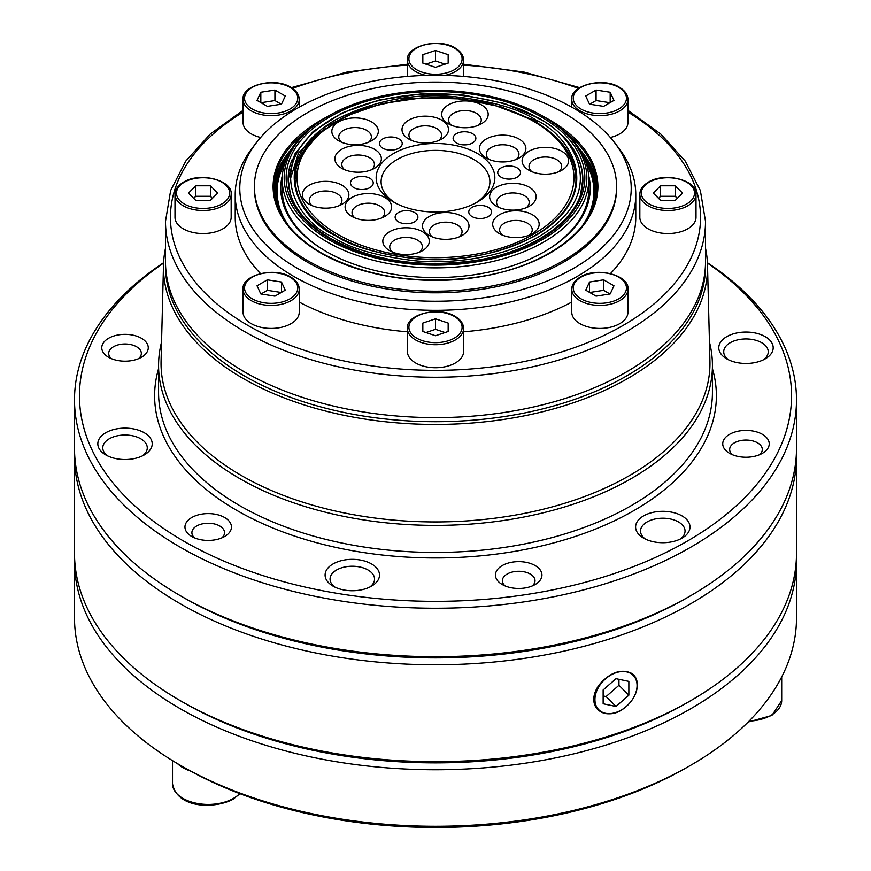 <?xml version="1.0" encoding="UTF-8"?>
<svg xmlns="http://www.w3.org/2000/svg" width="871" height="871" viewBox="0 0 871 871"><rect width="100%" height="100%" fill="white"/><g stroke="black" fill="none" stroke-linecap="round" stroke-linejoin="round"><path stroke-width="1.31" d="M796.432 557.298A360.997 208.419 180 0 1 796.497 561.338L796.497 617.866A360.997 208.419 180 0 1 690.768 765.239A360.997 208.419 180 0 1 180.243 765.239L183.737 767.264A356.054 205.567 0 0 0 183.737 767.264L183.727 767.253A356.054 205.567 0 0 0 190.324 770.966A35.7 20.61 180 0 1 182.964 767.699A35.7 20.61 180 0 1 177.51 763.649M690.768 765.239L687.273 767.253A356.054 205.567 180 0 1 190.324 770.966M796.497 561.338A360.997 208.419 180 0 1 690.757 708.711A360.997 208.419 180 0 1 180.243 708.711A360.997 208.419 180 0 1 74.503 561.338A360.997 208.419 180 0 1 74.568 557.298M687.273 702.647A356.054 205.567 180 0 1 687.273 702.657A356.054 205.567 180 0 1 183.727 702.657L180.232 700.632A360.997 208.419 180 0 1 180.232 700.632A360.997 208.419 180 0 1 74.503 553.259L74.503 456.36A360.997 208.419 180 0 1 74.568 452.321M796.432 452.321A360.997 208.419 180 0 1 796.497 456.36L796.497 553.259A360.997 208.419 180 0 1 690.768 700.632L687.273 702.657A356.054 205.567 180 0 1 687.263 702.657L690.757 700.632A360.997 208.419 180 0 1 180.243 700.632M728.679 359.875A22.254 12.847 180 0 1 723.725 351.797A22.254 12.847 180 0 1 737.465 339.93A22.254 12.847 180 0 1 761.722 342.717A22.254 12.847 180 0 1 768.233 351.797A22.254 12.847 180 0 1 763.29 359.875M645.476 539.127A22.254 12.847 180 0 1 640.533 531.049A22.254 12.847 180 0 1 647.055 521.969A22.254 12.847 180 0 1 678.52 521.969A22.254 12.847 180 0 1 685.042 531.049A22.254 12.847 180 0 1 680.099 539.127M334.997 587.163A22.254 12.847 180 0 1 330.055 579.084A22.254 12.847 180 0 1 343.795 567.217A22.254 12.847 180 0 1 368.041 570.004A22.254 12.847 180 0 1 374.563 579.084A22.254 12.847 180 0 1 369.62 587.163M107.71 455.936A22.254 12.847 180 0 1 102.767 447.857A22.254 12.847 180 0 1 116.507 435.99A22.254 12.847 180 0 1 140.754 438.777A22.254 12.847 180 0 1 147.275 447.857A22.254 12.847 180 0 1 142.321 455.936M630.702 701.895C621.045 713.001 611.115 716.321 600.892 711.836C596.276 709.277 593.891 705.14 593.739 699.402C593.88 693.643 596.265 688.123 600.892 682.842C611.072 672.26 621.001 668.95 630.702 672.902C635.035 675.177 637.256 679.162 637.376 684.856C637.267 690.659 635.046 696.343 630.702 701.895A24.726 17.485 135 0 1 600.892 711.836M796.497 456.36A360.997 208.419 180 0 1 573.651 648.906A360.997 208.419 180 0 1 180.243 603.734A360.997 208.419 180 0 1 74.503 456.36M726.752 358.863L726.752 358.863A27.197 15.7 180 0 1 726.752 336.652A27.197 15.7 180 0 1 765.217 336.652A27.197 15.7 180 0 1 765.217 358.863A27.197 15.7 180 0 1 726.752 358.863M643.56 515.915A27.197 15.7 180 0 1 682.026 515.915A27.197 15.7 180 0 1 682.026 538.115L682.026 538.115A27.197 15.7 180 0 1 643.56 538.115A27.197 15.7 180 0 1 643.56 515.915M333.07 586.15L333.07 586.15A27.197 15.7 180 0 1 333.07 563.94A27.197 15.7 180 0 1 371.536 563.94A27.197 15.7 180 0 1 371.536 586.15A27.197 15.7 180 0 1 333.07 586.15M105.783 454.923L105.783 454.923A27.197 15.7 180 0 1 105.783 432.724A27.197 15.7 180 0 1 144.248 432.724A27.197 15.7 180 0 1 144.248 454.923A27.197 15.7 180 0 1 105.783 454.923M796.497 399.833L796.497 448.282A360.997 208.419 180 0 1 690.768 595.655L687.273 597.669A356.054 205.567 180 0 1 183.737 597.68L180.243 595.655A360.997 208.419 180 0 1 180.232 595.655A360.997 208.419 180 0 1 74.503 448.282L74.503 399.833A360.997 208.419 0 0 0 180.243 547.206A360.997 208.419 0 0 0 573.651 592.378A360.997 208.419 0 0 0 796.497 399.833A360.997 208.419 0 0 0 707.415 262.737M594.937 699.598A24.312 17.191 -45 0 1 615.993 672.717A24.312 17.191 -45 0 1 637.06 685.553A24.312 17.191 -45 0 1 615.993 712.424A24.312 17.191 -45 0 1 594.937 699.598M690.768 595.655A360.997 208.419 180 0 1 180.243 595.655L183.727 597.669A356.054 205.567 180 0 1 183.727 597.669L183.727 597.669M707.437 263.096A356.054 205.567 180 0 1 676.517 547.097A356.054 205.567 180 0 1 183.737 541.141A356.054 205.567 180 0 1 163.563 263.096M141.45 338.275A23.245 13.413 0 0 0 108.581 338.275A23.245 13.413 0 0 0 108.581 357.252L108.581 357.252A23.245 13.413 0 0 0 141.45 357.252A23.245 13.413 0 0 0 141.45 338.275M138.565 358.656A16.32 9.418 0 0 0 141.342 353.408A16.32 9.418 0 0 0 136.562 346.745A16.32 9.418 0 0 0 118.772 344.709A16.32 9.418 0 0 0 108.701 353.408A16.32 9.418 0 0 0 111.466 358.656M535.132 565.562A23.245 13.413 0 0 0 502.262 565.562A23.245 13.413 0 0 0 502.262 584.539L502.262 584.539A23.245 13.413 0 0 0 535.132 584.539A23.245 13.413 0 0 0 535.132 565.562M532.246 585.943A16.32 9.418 0 0 0 535.012 580.696A16.32 9.418 0 0 0 530.232 574.033A16.32 9.418 0 0 0 512.453 571.997A16.32 9.418 0 0 0 502.371 580.696A16.32 9.418 0 0 0 505.136 585.943M759.534 454.727A16.32 9.418 0 0 0 762.299 449.48A16.32 9.418 0 0 0 757.52 442.816A16.32 9.418 0 0 0 734.438 442.816A16.32 9.418 0 0 0 729.658 449.48A16.32 9.418 0 0 0 732.435 454.727M762.419 453.312L762.419 453.312A23.245 13.413 -0 0 0 762.419 434.335A23.245 13.413 -0 0 0 729.55 434.335A23.245 13.413 -0 0 0 729.55 453.312A23.245 13.413 -0 0 0 762.419 453.312M224.642 517.526A23.245 13.413 0 0 0 191.772 517.526A23.245 13.413 0 0 0 191.772 536.503L191.772 536.503A23.245 13.413 0 0 0 224.642 536.503A23.245 13.413 0 0 0 224.642 517.526M221.767 537.919A16.32 9.418 0 0 0 224.533 532.671A16.32 9.418 0 0 0 219.753 526.008A16.32 9.418 0 0 0 201.963 523.961A16.32 9.418 0 0 0 191.892 532.671A16.32 9.418 0 0 0 194.658 537.919M709.451 342.107A276.924 159.883 180 0 1 712.424 365.504A276.924 159.883 180 0 1 541.479 513.226A276.924 159.883 180 0 1 239.677 478.56A276.924 159.883 180 0 1 158.576 365.504A276.924 159.883 180 0 1 161.549 342.107M705.51 248.246A272.035 157.052 180 0 1 707.502 265.111L709.93 361.182A274.452 158.457 180 0 1 542.372 509.437A274.452 158.457 180 0 1 241.43 475.533A274.452 158.457 180 0 1 161.07 361.182L163.498 265.111A272.035 157.052 180 0 1 165.49 248.246M707.502 265.111A272.035 157.052 180 0 1 541.424 412.048A272.035 157.052 180 0 1 243.14 378.45A272.035 157.052 180 0 1 163.498 265.111M705.499 262.617A270.054 155.92 180 0 1 541.359 409.218A270.054 155.92 180 0 1 244.544 376.022A270.054 155.92 180 0 1 165.501 262.617M705.51 221.365L705.51 261.736A270.01 155.887 180 0 1 538.822 405.755A270.01 155.887 180 0 1 244.577 371.971A270.01 155.887 180 0 1 165.49 261.736L165.49 221.365A270.01 155.887 180 0 0 244.577 331.59A270.01 155.887 180 0 0 538.822 365.385A270.01 155.887 180 0 0 705.51 221.365L700.349 190.509L685.172 161.004L660.708 133.992L627.937 110.356M463.59 351.514A28.09 16.211 180 0 1 446.246 366.495A28.09 16.211 180 0 1 415.641 362.978A28.09 16.211 180 0 1 407.41 351.514L407.41 328.498A28.09 16.211 180 0 0 415.641 339.962A28.09 16.211 180 0 0 446.246 343.479A28.09 16.211 180 0 0 463.59 328.498L463.59 351.514M627.937 312.21A28.09 16.211 180 0 1 610.593 327.191A28.09 16.211 180 0 1 579.988 323.674A28.09 16.211 180 0 1 571.757 312.21L571.757 289.194A28.09 16.211 180 0 0 579.988 300.658A28.09 16.211 180 0 0 619.706 300.658A28.09 16.211 180 0 0 627.937 289.194L627.937 312.21M696.005 217.325A28.09 16.211 180 0 1 678.672 232.307A28.09 16.211 180 0 1 648.057 228.79A28.09 16.211 180 0 1 639.837 217.325L639.837 194.309A28.09 16.211 180 0 0 648.057 205.774A28.09 16.211 180 0 0 687.785 205.774A28.09 16.211 180 0 0 696.005 194.309L696.005 217.325M627.937 99.425C627.882 94.732 625.03 90.682 619.401 87.274C602.928 76.713 570.015 85.445 571.757 99.425A28.09 16.211 180 0 0 579.988 110.889A28.09 16.211 180 0 0 610.593 114.406A28.09 16.211 180 0 0 627.937 99.425L627.937 122.441A28.09 16.211 180 0 1 610.342 137.476M260.658 137.476A28.09 16.211 180 0 1 251.294 133.905A28.09 16.211 180 0 1 243.063 122.441L243.063 99.425A28.09 16.211 180 0 0 251.294 110.889A28.09 16.211 180 0 0 281.899 114.406A28.09 16.211 180 0 0 299.243 99.425L299.243 107.144M231.163 217.325A28.09 16.211 180 0 1 213.831 232.307A28.09 16.211 180 0 1 183.215 228.79A28.09 16.211 180 0 1 174.995 217.325L174.995 194.309A28.09 16.211 180 0 0 183.215 205.774A28.09 16.211 180 0 0 222.943 205.774A28.09 16.211 180 0 0 231.163 194.309L231.163 217.325M299.243 312.21A28.09 16.211 180 0 1 281.899 327.191A28.09 16.211 180 0 1 251.294 323.674A28.09 16.211 180 0 1 243.063 312.21L243.063 289.194A28.09 16.211 180 0 0 251.294 300.658A28.09 16.211 180 0 0 281.899 304.175A28.09 16.211 180 0 0 299.243 289.194L299.243 312.21M614.164 142.125A195.714 112.99 180 0 1 546.487 281.322A195.714 112.99 180 0 1 297.109 268.148A195.714 112.99 180 0 1 256.836 142.125A195.714 112.99 180 0 1 573.891 108.352A195.714 112.99 180 0 1 614.164 142.125L618.334 147.504A200.276 115.625 180 0 1 635.776 194.712L635.776 217.325A200.276 115.625 180 0 1 610.473 273.581M571.757 302.063A200.276 115.625 180 0 1 463.59 331.807M407.41 331.807A200.276 115.625 180 0 1 299.243 302.063M635.776 194.712A200.276 115.625 180 0 1 512.148 301.54A200.276 115.625 180 0 1 293.886 276.477A200.276 115.625 180 0 1 235.224 194.712A200.276 115.625 180 0 1 252.666 147.504L256.836 142.125M616.603 186.634L616.603 188.256A181.103 104.564 180 0 1 504.81 284.85A181.103 104.564 180 0 1 307.441 262.182A181.103 104.564 180 0 1 254.397 188.256L254.397 186.634A181.103 104.564 180 0 1 366.19 90.04A181.103 104.564 180 0 1 563.559 112.707A181.103 104.564 180 0 1 616.603 186.634A181.103 104.564 180 0 1 504.81 283.238A181.103 104.564 180 0 1 307.441 260.571A181.103 104.564 180 0 1 254.397 186.634M588.644 175.43A154.755 89.343 180 0 1 544.93 251.425A154.755 89.343 180 0 1 326.07 251.425A154.755 89.343 180 0 1 282.356 175.43M544.408 251.719A153.296 88.504 0 0 0 588.556 184.402M282.444 184.402A153.296 88.504 0 0 0 326.592 251.719M183.727 767.253L180.232 765.239A360.997 208.419 180 0 1 180.232 765.239A360.997 208.419 180 0 1 74.503 617.866L74.503 561.338M615.993 678.683L628.851 681.394L628.851 695.189L615.993 706.468L603.146 703.757L603.146 689.963L615.993 678.683M163.585 262.737A360.997 208.419 0 0 0 74.503 399.833M628.851 695.189L618.954 685.292L618.954 679.304M603.146 695.951L606.107 696.571L618.954 685.292M615.993 706.468L606.107 696.571M260.527 273.581A200.276 115.625 180 0 1 235.224 217.325L235.224 194.712M422.838 323.065L435.5 318.84L448.162 323.065L448.162 331.503L435.5 335.727L422.838 331.503L422.838 323.065L422.838 331.503M585.726 290.163L589.515 282.019L603.636 279.831L613.968 285.797L610.179 293.952L596.069 296.14L585.726 290.163M660.61 200.406L653.304 193.101L660.61 185.784L675.232 185.784L682.537 193.101L675.232 200.406L660.61 200.406M603.636 106.36L589.515 104.182L585.726 96.028L596.069 90.061L610.179 92.25L613.968 100.394L603.636 106.36M448.162 63.126L435.5 67.35L422.838 63.126L422.838 54.688L435.5 50.474L448.162 54.688L448.162 63.126L448.162 54.688M285.274 96.028L281.485 104.182L267.364 106.36L257.032 100.394L260.821 92.25L274.931 90.061L285.274 96.028M210.39 185.784L217.696 193.101L210.39 200.406L195.768 200.406L188.463 193.101L195.768 185.784L210.39 185.784L210.39 196.291L195.768 196.291L195.768 185.784M267.364 279.831L281.485 282.019L285.274 290.163L274.931 296.14L260.821 293.952L257.032 285.797L267.364 279.831L267.364 290.326L261.039 293.984M445.07 332.537L435.5 329.347L435.5 318.84M448.162 323.065L448.162 331.503M435.5 329.347L425.93 332.537M603.636 279.831L603.636 290.326L589.732 292.482M589.515 292.351L589.515 282.019M609.961 293.984L603.636 290.326M660.61 185.784L660.61 196.291L658.552 198.348M677.29 198.348L675.232 196.291L675.232 185.784M675.232 196.291L660.61 196.291M610.179 102.582L610.179 92.25M609.961 102.713L596.069 100.557L596.069 90.061M596.069 100.557L589.732 104.215M445.07 64.16L435.5 60.97L435.5 50.474M435.5 60.97L425.93 64.16M422.838 63.126L422.838 54.688M281.268 104.215L274.931 100.557L274.931 90.061M274.931 100.557L261.039 102.713M260.821 102.582L260.821 92.25M212.448 198.348L210.39 196.291M195.768 196.291L193.71 198.348M281.485 292.351L281.485 282.019M281.268 292.482L267.364 290.326M538.224 121.679L487.531 102.669L449.959 97.519L405.897 98.869L360.757 109.06L322.629 128.179L298.426 153.187L290.25 179.372M392.505 252.089A16.32 9.418 180 0 1 389.74 246.841A16.32 9.418 180 0 1 399.822 238.131A16.32 9.418 180 0 1 417.601 240.178A16.32 9.418 180 0 1 422.381 246.841A16.32 9.418 180 0 1 419.615 252.089M502.371 235.094A16.32 9.418 180 0 1 499.606 229.835A16.32 9.418 180 0 1 509.677 221.136A16.32 9.418 180 0 1 527.467 223.183A16.32 9.418 180 0 1 532.246 229.835A16.32 9.418 180 0 1 529.481 235.094M531.811 171.663A16.32 9.418 180 0 1 529.045 166.415A16.32 9.418 180 0 1 541.141 157.313A16.32 9.418 180 0 1 556.907 159.752A16.32 9.418 180 0 1 561.686 166.415A16.32 9.418 180 0 1 558.91 171.663M451.385 125.228A16.32 9.418 180 0 1 448.619 119.98A16.32 9.418 180 0 1 458.69 111.27A16.32 9.418 180 0 1 476.481 113.317A16.32 9.418 180 0 1 481.26 119.98A16.32 9.418 180 0 1 478.495 125.228M341.519 142.223A16.32 9.418 180 0 1 338.754 136.976A16.32 9.418 180 0 1 348.825 128.266A16.32 9.418 180 0 1 366.615 130.312A16.32 9.418 180 0 1 371.394 136.976A16.32 9.418 180 0 1 368.629 142.223M312.09 205.654A16.32 9.418 180 0 1 309.314 200.406A16.32 9.418 180 0 1 319.396 191.696A16.32 9.418 180 0 1 337.175 193.743A16.32 9.418 180 0 1 341.955 200.406A16.32 9.418 180 0 1 339.189 205.654M389.631 250.674L389.631 250.674A23.245 13.413 180 0 1 389.631 231.697A23.245 13.413 180 0 1 422.5 231.697A23.245 13.413 180 0 1 422.5 250.674A23.245 13.413 180 0 1 389.631 250.674M499.486 233.678L499.486 233.678A23.245 13.413 180 0 1 499.486 214.702A23.245 13.413 180 0 1 532.355 214.702A23.245 13.413 180 0 1 532.355 233.678A23.245 13.413 180 0 1 499.486 233.678M551.376 173.721A23.245 13.413 180 0 1 528.926 170.248L528.926 170.248A23.245 13.413 180 0 1 539.345 147.798A23.245 13.413 180 0 1 565.486 154.047A23.245 13.413 180 0 1 561.795 170.248A23.245 13.413 180 0 1 551.376 173.721M448.5 123.813L448.5 123.813A23.245 13.413 180 0 1 448.5 104.836A23.245 13.413 180 0 1 481.369 104.836A23.245 13.413 180 0 1 481.369 123.813A23.245 13.413 180 0 1 448.5 123.813M338.645 140.808L338.645 140.808A23.245 13.413 180 0 1 338.645 121.831A23.245 13.413 180 0 1 371.514 121.831A23.245 13.413 180 0 1 371.514 140.808A23.245 13.413 180 0 1 338.645 140.808M309.205 204.239L309.205 204.239A23.245 13.413 180 0 1 309.205 185.262A23.245 13.413 180 0 1 342.074 185.262A23.245 13.413 180 0 1 342.074 204.239A23.245 13.413 180 0 1 309.205 204.239M542.502 115.974L543.896 116.79A153.296 88.504 180 0 1 588.796 179.372A153.296 88.504 180 0 1 494.162 261.137A153.296 88.504 180 0 1 327.104 241.953A153.296 88.504 180 0 1 282.204 179.372A153.296 88.504 180 0 1 327.104 116.79L328.498 115.985A151.325 87.361 180 0 1 542.502 115.974A151.325 87.361 180 0 1 542.502 115.985A151.325 87.361 180 0 1 542.502 239.536A151.325 87.361 180 0 1 328.498 239.536A151.325 87.361 180 0 1 328.498 115.985M529.318 187.232A23.245 13.413 0 0 0 496.448 187.232A23.245 13.413 0 0 0 496.448 206.209L496.448 206.209A23.245 13.413 0 0 0 529.318 206.209A23.245 13.413 0 0 0 529.318 187.232M526.432 207.625A16.32 9.418 0 0 0 529.209 202.377A16.32 9.418 0 0 0 524.429 195.714A16.32 9.418 0 0 0 506.639 193.667A16.32 9.418 0 0 0 496.568 202.377A16.32 9.418 0 0 0 499.333 207.625M517.167 167.896A11.377 6.565 0 0 0 504.777 166.47A11.377 6.565 0 0 0 497.755 172.534A11.377 6.565 0 0 0 501.086 177.183A11.377 6.565 0 0 0 513.476 178.599A11.377 6.565 0 0 0 520.499 172.534A11.377 6.565 0 0 0 517.167 167.896M472.528 133.688A11.377 6.565 0 0 0 460.128 132.261A11.377 6.565 0 0 0 453.105 138.337A11.377 6.565 0 0 0 456.437 142.975A11.377 6.565 0 0 0 468.838 144.401A11.377 6.565 0 0 0 475.86 138.337A11.377 6.565 0 0 0 472.528 133.688M398.896 138.914A11.377 6.565 0 0 0 386.506 137.487A11.377 6.565 0 0 0 379.484 143.552A11.377 6.565 0 0 0 382.815 148.201A11.377 6.565 0 0 0 395.216 149.616A11.377 6.565 0 0 0 402.228 143.552A11.377 6.565 0 0 0 398.896 138.914M369.914 178.326A11.377 6.565 0 0 0 357.524 176.911A11.377 6.565 0 0 0 350.501 182.975A11.377 6.565 0 0 0 353.833 187.613A11.377 6.565 0 0 0 366.223 189.04A11.377 6.565 0 0 0 373.245 182.975A11.377 6.565 0 0 0 369.914 178.326M414.563 212.535A11.377 6.565 0 0 0 402.162 211.109A11.377 6.565 0 0 0 395.14 217.173A11.377 6.565 0 0 0 398.472 221.822A11.377 6.565 0 0 0 410.872 223.237A11.377 6.565 0 0 0 417.895 217.173A11.377 6.565 0 0 0 414.563 212.535M488.185 207.309A11.377 6.565 0 0 0 475.784 205.894A11.377 6.565 0 0 0 468.772 211.958A11.377 6.565 0 0 0 472.104 216.596A11.377 6.565 0 0 0 484.494 218.022A11.377 6.565 0 0 0 491.516 211.958A11.377 6.565 0 0 0 488.185 207.309M477.46 153.525A59.337 34.263 0 0 0 393.54 153.525A59.337 34.263 0 0 0 393.54 201.985L393.54 201.985A59.337 34.263 0 0 0 477.46 201.985A59.337 34.263 0 0 0 477.46 153.525M475.642 202.987A54.394 31.41 0 0 0 489.894 181.789A54.394 31.41 0 0 0 473.966 159.589A54.394 31.41 0 0 0 414.683 152.773A54.394 31.41 0 0 0 381.106 181.789A54.394 31.41 0 0 0 395.358 202.987M462.185 216.444A23.245 13.413 0 0 0 429.316 216.444A23.245 13.413 0 0 0 429.305 235.42A23.245 13.413 0 0 0 429.316 235.42A23.245 13.413 0 0 0 462.185 235.42A23.245 13.413 0 0 0 462.185 216.444M459.3 236.825A16.32 9.418 0 0 0 462.066 231.577A16.32 9.418 0 0 0 457.286 224.914A16.32 9.418 0 0 0 439.496 222.878A16.32 9.418 0 0 0 429.425 231.577A16.32 9.418 0 0 0 432.19 236.825M384.797 197.477A23.245 13.413 0 0 0 351.928 197.477A23.245 13.413 0 0 0 351.928 216.454L351.928 216.454A23.245 13.413 0 0 0 384.797 216.454A23.245 13.413 0 0 0 384.797 197.477M381.912 217.87A16.32 9.418 0 0 0 384.677 212.622A16.32 9.418 0 0 0 379.898 205.959A16.32 9.418 0 0 0 362.118 203.912A16.32 9.418 0 0 0 352.036 212.622A16.32 9.418 0 0 0 354.813 217.87M374.552 149.3A23.245 13.413 0 0 0 341.682 149.3A23.245 13.413 0 0 0 341.682 168.277L341.682 168.277A23.245 13.413 0 0 0 374.552 168.277A23.245 13.413 0 0 0 374.552 149.3M371.667 169.693A16.32 9.418 0 0 0 374.432 164.445A16.32 9.418 0 0 0 369.652 157.782A16.32 9.418 0 0 0 351.873 155.735A16.32 9.418 0 0 0 341.791 164.445A16.32 9.418 0 0 0 344.568 169.693M441.684 120.089A23.245 13.413 0 0 0 408.815 120.089A23.245 13.413 0 0 0 408.815 139.066L408.815 139.066A23.245 13.413 0 0 0 441.695 139.066A23.245 13.413 0 0 0 441.684 120.089M438.81 140.481A16.32 9.418 0 0 0 441.575 135.234A16.32 9.418 0 0 0 436.796 128.57A16.32 9.418 0 0 0 419.005 126.524A16.32 9.418 0 0 0 408.935 135.234A16.32 9.418 0 0 0 411.7 140.481M519.072 139.055A23.245 13.413 0 0 0 486.203 139.055A23.245 13.413 0 0 0 486.203 158.032L486.203 158.032A23.245 13.413 0 0 0 519.072 158.032A23.245 13.413 0 0 0 519.072 139.055M516.187 159.447A16.32 9.418 0 0 0 518.964 154.2A16.32 9.418 0 0 0 514.184 147.537A16.32 9.418 0 0 0 496.394 145.49A16.32 9.418 0 0 0 486.323 154.2A16.32 9.418 0 0 0 489.088 159.447M239.971 793.699L233.047 799.295C214.462 809.061 177.292 808.68 172.512 783.813A35.7 20.61 0 0 0 182.964 798.391A35.7 20.61 0 0 0 233.461 798.391A35.7 20.61 0 0 0 239.656 793.579M749.038 721.155A35.7 20.61 0 0 0 771.227 715.2A35.7 20.61 0 0 0 781.69 700.622L771.891 715.461L748.178 722.026M158.576 365.504L158.576 392.56A276.924 159.883 0 0 0 239.677 505.615A276.924 159.883 0 0 0 541.479 540.27A276.924 159.883 0 0 0 712.424 392.56L712.424 365.504M158.576 368.673A280.887 162.169 0 0 0 236.879 510.46A280.887 162.169 0 0 0 564.386 539.878A280.887 162.169 0 0 0 712.424 368.673M627.937 112.087A265.056 153.035 180 0 1 620.37 326.984A265.056 153.035 180 0 1 248.072 325.536A265.056 153.035 180 0 1 243.063 112.087M463.59 76.43L463.59 60.121A28.09 16.211 180 0 1 444.95 75.396M426.05 75.396A28.09 16.211 180 0 1 415.641 71.585A28.09 16.211 180 0 1 407.41 60.121L407.41 76.43M454.314 316.423A26.609 15.362 180 0 1 454.314 338.144A26.609 15.362 180 0 1 416.686 338.144A26.609 15.362 180 0 1 416.686 316.423A26.609 15.362 180 0 1 454.314 316.423M618.66 298.84A26.609 15.362 180 0 1 581.033 298.84A26.609 15.362 180 0 1 581.033 277.12A26.609 15.362 180 0 1 618.66 277.12A26.609 15.362 180 0 1 618.66 298.84M686.729 203.956A26.609 15.362 180 0 1 649.113 203.956A26.609 15.362 180 0 1 649.113 182.235A26.609 15.362 180 0 1 686.729 182.235A26.609 15.362 180 0 1 686.729 203.956M618.66 87.35A26.609 15.362 180 0 1 618.66 109.071A26.609 15.362 180 0 1 581.033 109.071A26.609 15.362 180 0 1 581.033 87.35A26.609 15.362 180 0 1 618.66 87.35M454.314 48.047A26.609 15.362 180 0 1 454.314 69.767A26.609 15.362 180 0 1 416.686 69.767A26.609 15.362 180 0 1 416.686 48.047A26.609 15.362 180 0 1 454.314 48.047M289.967 87.35A26.609 15.362 180 0 1 289.967 109.071A26.609 15.362 180 0 1 252.34 109.071A26.609 15.362 180 0 1 252.34 87.35A26.609 15.362 180 0 1 289.967 87.35M221.887 203.956A26.609 15.362 180 0 1 184.271 203.956A26.609 15.362 180 0 1 184.271 182.235A26.609 15.362 180 0 1 221.887 182.235A26.609 15.362 180 0 1 221.887 203.956M289.967 277.12A26.609 15.362 180 0 1 289.967 298.84A26.609 15.362 180 0 1 252.34 298.84A26.609 15.362 180 0 1 252.34 277.12A26.609 15.362 180 0 1 289.967 277.12M544.593 117.182A162.387 93.752 180 0 1 550.33 120.34A162.387 93.752 180 0 1 550.33 252.928A162.387 93.752 180 0 1 320.67 252.928A162.387 93.752 180 0 1 326.407 117.182M563.635 130.781A161.407 93.186 180 0 1 596.907 187.45C598.225 228.093 546.117 267.419 476.361 277.185C417.133 284.915 365.395 276.815 321.17 252.884C290.348 234.495 274.659 212.676 274.093 187.45A161.407 93.186 180 0 1 307.365 130.781M291.741 148.636A161.407 93.186 0 0 0 274.125 189.214M596.875 189.214A161.407 93.186 0 0 0 579.259 148.636M595.035 201.517A160.416 92.609 0 0 0 583.211 155.68M585.508 161.135A159.143 91.88 180 0 1 588.916 216.226M581.98 226.351A158.402 91.455 0 0 0 586.368 163.661M284.632 163.661A158.402 91.455 0 0 0 289.02 226.351M292.558 88.45A265.056 153.035 180 0 1 407.41 65.151M463.59 65.151A265.056 153.035 180 0 1 578.442 88.45M287.789 155.68A160.416 92.609 0 0 0 275.965 201.517M282.084 216.226A159.143 91.88 180 0 1 285.492 161.135M545.823 128.581A140.438 81.079 180 0 1 575.938 178.762C576.809 211.032 539.16 242.802 485.354 254.06C434.89 265.481 373.692 257.86 335.934 235.529C309.161 219.546 295.53 200.624 295.062 178.762A140.438 81.079 180 0 1 325.177 128.581M535.687 119.915C519.606 109.093 492.888 101.374 455.533 96.779C413.823 92.783 373.757 100.503 335.313 119.915C262.53 163.519 301.987 221.005 335.313 235.595C351.394 246.417 378.112 254.136 415.467 258.731C457.177 262.726 497.243 255.007 535.687 235.595C608.47 191.99 569.013 134.504 535.687 119.915M332.776 237.064C298.59 222.094 258.132 163.149 332.776 118.445C367.235 98.075 418.222 91.085 456.045 94.721C494.347 99.436 521.74 107.34 538.224 118.445C572.41 133.405 612.868 192.36 538.224 237.064C503.765 257.435 452.778 264.425 414.955 260.788C376.653 256.074 349.26 248.17 332.776 237.064M533.411 121.232A138.467 79.947 180 0 1 533.411 234.277A138.467 79.947 180 0 1 337.589 234.277A138.467 79.947 180 0 1 337.589 121.232A138.467 79.947 180 0 1 533.411 121.232M578.605 159.045A147.362 85.086 180 0 1 582.862 179.372C584.114 215.442 537.973 251.088 475.163 260.494C420.17 268.148 372.069 260.854 330.882 238.621C302.825 221.822 288.573 202.072 288.138 179.372A147.362 85.086 180 0 1 292.395 159.045M329.902 238.719A149.344 86.218 0 0 0 541.098 238.719A149.344 86.218 0 0 0 541.098 116.79A149.344 86.218 0 0 0 329.902 116.79A149.344 86.218 0 0 0 329.902 238.719M288.551 173.764A147.362 85.086 0 0 0 288.138 179.774M582.862 179.774A147.362 85.086 0 0 0 582.449 173.764M463.59 328.498C463.535 323.805 460.683 319.755 455.054 316.347C438.581 305.786 405.668 314.518 407.41 328.498M627.937 289.194C629.679 275.214 596.766 266.482 580.293 277.043C574.664 280.451 571.812 284.501 571.757 289.194M696.005 194.309C697.758 180.33 664.834 171.598 648.372 182.159C642.733 185.567 639.891 189.617 639.837 194.309M463.59 60.121C463.535 55.428 460.683 51.378 455.054 47.97C438.581 37.409 405.668 46.141 407.41 60.121M299.243 99.425C299.189 94.732 296.336 90.682 290.707 87.274C274.234 76.713 241.321 85.445 243.063 99.425M231.163 194.309C232.916 180.33 199.992 171.598 183.52 182.159C177.891 185.567 175.049 189.617 174.995 194.309M299.243 289.194C299.189 284.501 296.336 280.451 290.707 277.043C274.234 266.482 241.321 275.214 243.063 289.194M172.512 783.813L172.512 760.633M781.69 700.622L781.69 676.952M579.651 87.666L523.939 72.053L463.59 64.236M407.41 64.236L347.061 72.053L291.35 87.666M243.063 110.356L210.292 133.992L185.828 161.004L170.651 190.509L165.49 221.365M571.757 99.425L571.757 107.144M580.772 193.46L582.753 179.372C582.057 155.452 567.544 135.114 539.214 118.347L504.549 103.497L463.971 95.124L420.954 93.937L379.19 100.013L342.227 112.871L313.233 131.434L294.659 154.221L288.247 179.372L290.228 193.46M588.796 189.432L588.796 179.372M575.938 179.372C575.296 156.562 561.447 137.15 534.402 121.134L501.369 106.981L462.719 99L421.749 97.846L381.944 103.616L346.723 115.832L319.047 133.481L301.29 155.158L295.062 179.067M542.502 115.985L543.896 116.79M282.204 189.432L282.204 179.372"/></g></svg>
